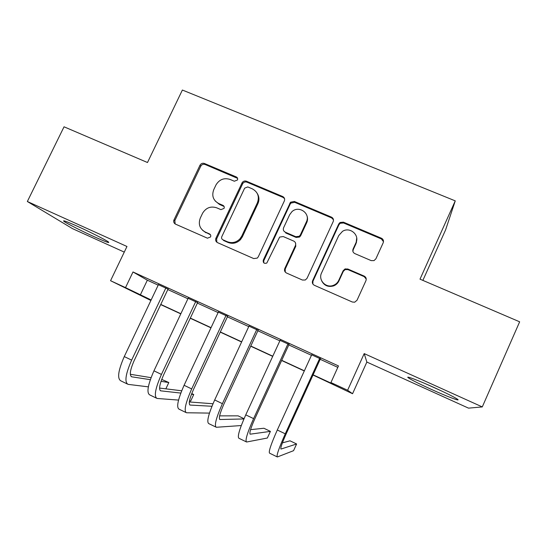 <?xml version="1.0" encoding="UTF-8"?>
<svg xmlns="http://www.w3.org/2000/svg" width="547" height="547" viewBox="0 0 547 547"><rect width="100%" height="100%" fill="white"/><g stroke="black" fill="none" stroke-linecap="round" stroke-linejoin="round"><path stroke-width="0.82" d="M237.46 179.99C237.938 178.643 237.569 177.638 236.345 176.961L204.407 163.478C202.513 162.897 201.043 163.485 199.99 165.235L173.85 220.188C173.406 221.973 173.973 223.292 175.539 224.147L207.429 238.191L210.568 236.967C211.053 235.607 210.691 234.574 209.467 233.884L205.31 232.058C199.744 228.892 198.076 224.215 200.311 218.027L202.629 213.152C206.069 207.689 210.78 205.918 216.756 207.839L220.92 209.631L224.051 208.4C224.537 207.046 224.167 206.028 222.944 205.344L218.779 203.552C213.207 200.441 211.532 195.805 213.754 189.659L216.031 184.852C219.45 179.382 224.161 177.584 230.171 179.464L234.328 181.228L237.46 179.99M237.589 178.356L205.125 164.49C203.238 163.909 201.775 164.497 200.728 166.24L174.855 220.578L175.143 223.942M210.486 234.793L205.31 232.058M224.099 206.499L219.45 204.414L218.779 203.552M434.339 387.632C417.901 380.179 404.438 375.18 408.479 377.915C411.877 380.151 419.467 383.96 431.262 389.341C446.892 396.445 461.429 401.99 457.436 399.207C454.147 397.013 446.448 393.156 434.339 387.632M77.537 226.335C66.337 221.337 61.886 219.737 64.17 221.528C67.37 223.805 82.686 231.518 94.672 236.926C105.851 241.931 110.385 243.572 108.279 241.849C105.386 239.736 89.899 231.901 77.537 226.335M371.187 260.611L373.998 260.625L375.892 258.813L383.201 242.752C383.885 240.748 383.276 239.23 381.396 238.205L343.393 222.157L340.036 222.479L338.757 223.949L312.624 280.714C311.934 282.717 312.508 284.242 314.354 285.288L352.323 302.012L354.695 302.197L357.034 300.228L365.936 280.679C366.62 278.655 366.018 277.124 364.138 276.078L347.796 269.001L344.959 269.001L343.126 270.786L338.716 280.406C337.595 282.751 335.817 284.399 333.376 285.349C325.944 288.495 317.916 279.989 321.574 272.919L338.778 235.504L342.477 231.374C349.82 226.417 359.967 234.991 355.933 242.813L353.068 249.056C352.384 251.059 352.979 252.577 354.846 253.603L371.187 260.611M482.283 406.92L364.199 353.601L366.859 362.059L468.526 408.144L482.283 406.92L519.65 321.814L420.007 279.161L455.254 200.872L182.383 90.036L147.492 162.521L64.04 126.801L27.35 201.508L126.966 246.485L110.556 280.707L125.516 287.626L132.996 271.968L338.47 365.929L330.928 382.544L347.618 390.257L352.555 393.731L313.021 375.016M364.199 353.601L347.618 390.257M284.351 200.927C285.035 198.978 284.481 197.515 282.69 196.53L246.444 181.228C244.721 180.66 243.306 181.119 242.184 182.595L215.928 238.212C215.231 240.16 215.764 241.637 217.515 242.636L253.719 258.581L257.275 258.095L258.273 256.823L284.351 200.927M294.348 201.453L331.455 217.125C333.294 218.123 333.868 219.614 333.191 221.597L307.065 278.266L305.322 280.002L302.429 280.037L286.484 273.015C284.666 271.982 284.105 270.471 284.802 268.481L295.421 245.569C296.112 243.586 295.544 242.089 293.732 241.083L283.25 236.55L279.647 237.077L266.813 263.039C264.139 263.859 262.957 262.895 263.271 260.146L290.519 202.205L294.348 201.453L294.71 202.328L331.673 217.938L331.455 217.125M27.35 201.508L72.512 228.646L124.272 252.105M283.51 197.631L283.708 197.207M168.032 289.103L158.398 284.693M197.604 302.635L188.134 298.3M227.614 316.364L218.321 312.111M258.081 330.306L248.967 326.135M289.007 344.453L280.085 340.371M132.996 271.968L147.341 280.194L158.179 285.151M167.813 289.561L187.915 298.765M197.385 303.1L218.103 312.583M227.395 316.836L248.748 326.607M257.863 330.778L279.859 340.849M288.789 344.931L311.455 355.304M320.186 359.304L337.82 367.372M320.405 358.825L311.674 354.825M422.872 280.385L445.6 229.877L455.254 200.872M366.859 362.059L352.555 393.731M150.897 300.488L110.556 280.707M313.103 374.832L334.101 384.534L330.928 382.544M125.516 287.626L151.143 299.968M160.777 304.419L180.872 313.711M190.335 318.08L211.053 327.66M220.338 331.954L241.685 341.82M250.793 346.032L272.789 356.193M281.712 360.323L304.371 370.798M151.061 300.146L146.651 298.101L151.006 300.262M304.289 370.975L281.63 360.5M272.707 356.377L250.711 346.21M241.603 341.998L220.256 332.132M210.964 327.838L190.253 318.258M180.79 313.882L160.695 304.597M147.341 280.194L140.312 294.963M356.569 242.075L356.008 243.299M364.48 276.789L364.678 276.365M345.013 269.664L345.383 268.85M215.203 200.961L219.45 204.414M202.52 230.232L206.034 232.803M284.549 198.623L283.1 197.426L246.998 182.178C245.282 181.611 243.873 182.062 242.752 183.539L216.612 238.93L216.865 242.253M247.777 186.924L244.639 188.161L221.788 236.687C221.296 238.054 221.672 239.087 222.903 239.784L227.32 241.726C231.996 243.463 236.181 242.54 239.859 238.95L241.767 236.113L257.398 202.78C259.593 196.564 257.863 191.901 252.208 188.797L247.777 186.924M222.513 239.565L222.903 239.784M257.336 193.583C259.244 196.776 259.435 200.134 257.91 203.648L242.342 236.844L240.448 239.675C236.783 243.244 232.619 244.167 227.955 242.43L223.552 240.495M333.479 219.771L331.673 217.938M295.537 242.984L295.783 246.266L285.206 269.09L285.288 272.126M294.71 202.328L290.901 203.074L290.177 204.099L263.763 260.789L263.811 262.902M306.388 221.897C310.853 213.344 298.662 204.934 291.838 211.785L289.643 214.766L283.606 227.737C282.915 229.699 283.469 231.19 285.274 232.188L295.763 236.707L299.23 236.297L300.351 234.93L306.388 221.897L306.71 222.697C307.79 220.236 307.824 217.788 306.805 215.361M283.914 231.101L285.274 232.188M306.71 222.697L300.693 235.675L299.578 237.036L296.125 237.439L285.678 232.94M356.706 238.048L356.049 243.531L353.198 249.753L352.897 251.442M321.698 280.871C324.262 285.671 328.227 287.346 333.588 285.896C336.015 284.946 337.786 283.305 338.908 280.973L338.716 280.406M366.244 279.107L364.22 276.659L347.947 269.616L345.123 269.609L343.29 271.387L338.908 280.973M383.488 241.706L381.403 238.95L343.557 222.964L340.213 223.272L338.942 224.742L312.925 281.274L312.877 284.043M127.143 383.912L120.88 380.869C117.044 378.64 118.173 370.551 124.265 356.582L158.507 284.467M148.353 386.852L128.06 384.356C124.34 382.189 125.536 374.114 131.642 360.124L165.898 287.852M168.141 288.878L134.131 360.671C130.07 369.963 129.27 375.345 131.745 376.815L150.322 379.68M161.023 381.327L168.818 382.531L161.707 379.406M130.316 374.278L151.047 377.662M165.857 388.842L168.818 382.531M425.545 383.755L441.114 390.756M156.237 398.059L149.762 394.907C146.398 392.917 147.799 384.89 153.953 370.825L188.243 298.074M178.554 400.089L157.044 398.455C153.803 396.52 155.273 388.507 161.44 374.421L195.751 301.506M197.713 302.402L163.649 374.832C159.546 384.185 158.568 389.519 160.722 390.838L180.797 393.074M191.471 394.264L193.741 394.517L191.744 393.553M159.56 388.069L181.686 390.79M193.741 394.517L190.705 401.013L189.474 400.924M185.768 412.424L179.06 409.163C176.196 407.406 177.871 399.447 184.086 385.286L218.431 311.886M209.467 413.101L186.459 412.759C183.71 411.057 185.46 403.118 191.689 388.931L226.048 315.366M227.723 316.132L193.617 389.197C189.467 398.619 188.305 403.905 190.124 405.067L211.949 406.264M212.981 403.768L189.31 401.956M215.744 426.995L208.804 423.624C206.438 422.106 208.4 414.223 214.684 399.96L249.076 325.903M241.275 425.545L216.304 427.275C214.075 425.819 216.106 417.949 222.403 403.665L256.81 329.438M306.559 222.321L307.359 220.756M307.544 218.602L307.134 219.429M258.191 330.073L224.031 403.789C219.846 413.272 218.492 418.51 219.969 419.508L243.935 418.947M244.037 418.701L238.102 415.85L219.614 415.87M246.164 441.791L238.984 438.304C237.145 437.039 239.401 429.231 245.753 414.865L280.187 340.138M289.117 344.22L254.916 418.599C250.683 428.151 249.131 433.34 250.259 434.168L270.403 431.378L267.353 438.024L246.601 442.01C244.899 440.807 247.223 433.019 253.596 418.626L288.043 343.728M270.403 431.378L263.9 428.253L250.567 429.655M382.1 238.601L381.861 239.183M382.408 238.854L382.175 239.395M277.049 456.813L269.63 453.203C268.324 452.198 270.881 444.465 277.302 430.004L311.783 354.593M320.515 358.586L286.272 433.634C281.999 443.255 280.242 448.396 281.008 449.053L296.611 443.979L293.561 450.68L277.363 456.964C276.194 456.027 278.826 448.314 285.267 433.826L319.756 358.237M296.611 443.979L290.026 440.814L282.402 442.858M236.94 177.925L236.345 176.961M210.171 234.622L209.467 233.884M223.593 206.198L222.944 205.344M174.855 220.578L174.014 219.785M200.728 166.24L199.99 165.235M205.125 164.49L204.407 163.478M216.612 238.93L215.928 238.212M242.533 183.936L241.959 182.992M246.998 182.178L246.444 181.228M283.1 197.426L282.69 196.53M227.955 242.43L227.32 241.726M242.342 236.844L241.767 236.113M257.91 203.648L257.398 202.78M285.206 269.09L284.802 268.481M295.783 246.266L295.421 245.569M263.763 260.789L263.271 260.146M290.177 204.099L289.787 203.231M296.125 237.439L295.763 236.707M300.693 235.675L300.351 234.93M353.198 249.753L353.068 249.056M356.049 243.531L355.933 242.813M343.29 271.387L343.126 270.786M347.947 269.616L347.796 269.001M364.22 276.659L364.138 276.078M312.925 281.274L312.624 280.714M338.942 224.742L338.757 223.949M343.557 222.964L343.393 222.157M381.403 238.95L381.396 238.205M124.265 356.582L131.642 360.124M131.082 376.473L131.82 376.828M153.953 370.825L161.44 374.421M160.141 390.537L160.784 390.845M184.086 385.286L191.689 388.931M189.638 404.807L190.185 405.074M214.684 399.96L222.403 403.665M219.566 419.289L220.017 419.508M245.753 414.865L253.596 418.626M249.952 433.997L250.3 434.168M277.302 430.004L285.267 433.826M174.698 220.974L173.85 220.188M242.752 183.539L242.184 182.595M240.448 239.675L239.859 238.95M299.578 237.036L299.23 236.297M290.901 203.074L290.519 202.205M333.588 285.896L333.376 285.349M345.123 269.609L344.959 269.001M340.213 223.272L340.036 222.479M131.136 376.521L131.745 376.815M160.189 390.579L160.722 390.838M189.672 404.848L190.124 405.067M219.6 419.33L219.969 419.508"/></g></svg>
